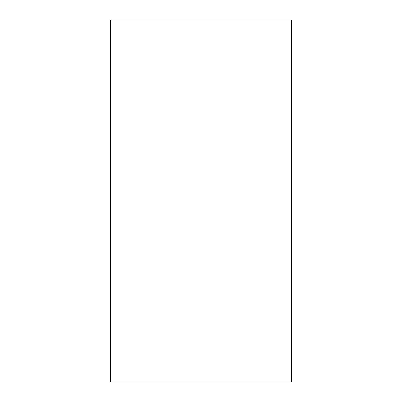 <?xml version="1.0" encoding="UTF-8"?>
<svg xmlns="http://www.w3.org/2000/svg" width="402" height="402" viewBox="0 0 402 402"><rect width="100%" height="100%" fill="white"/><g stroke="black" fill="none" stroke-linecap="round" stroke-linejoin="round"><path stroke-width="0.6" d="M291.45 381.9L291.45 20.1L291.45 201L110.55 201L110.55 20.1L110.55 381.9L291.45 381.9L291.45 201L110.55 201L110.55 381.9M110.55 20.1L291.45 20.1"/></g></svg>
